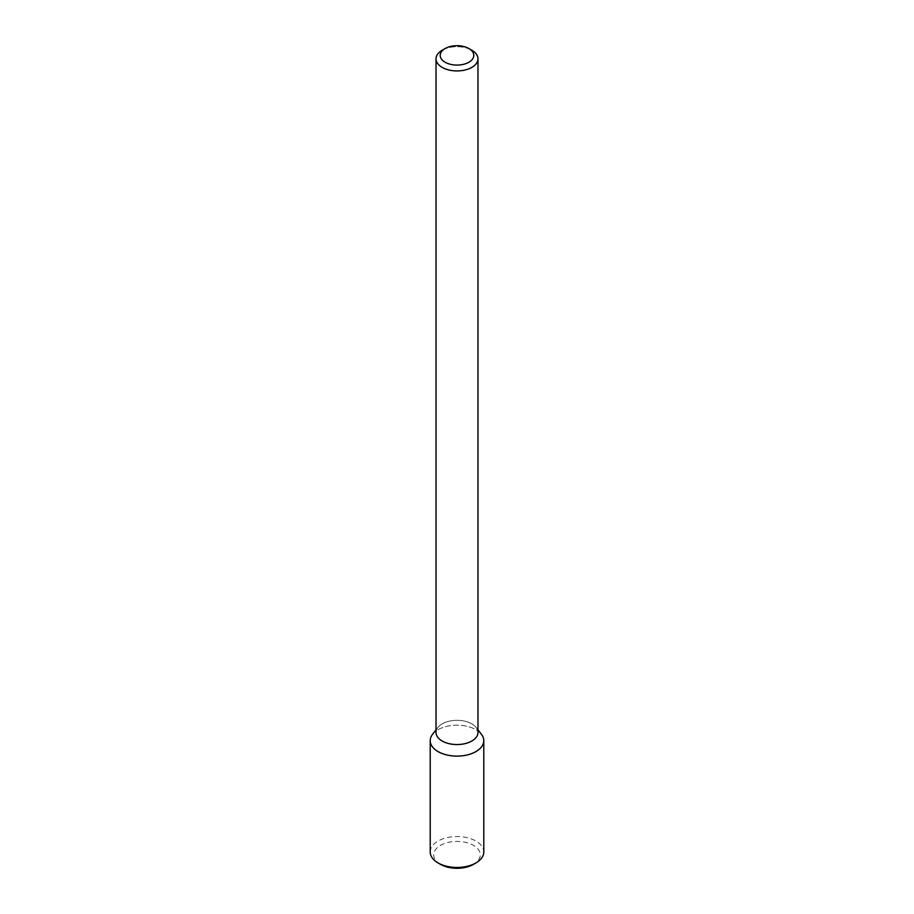 <?xml version="1.0" encoding="UTF-8"?>
<svg xmlns="http://www.w3.org/2000/svg" width="914" height="914" viewBox="0 0 914 914"><rect width="100%" height="100%" fill="white"/><g stroke="black" fill="none" stroke-linecap="round" stroke-linejoin="round"><path stroke-width="0.69" stroke-dasharray="4.57 3.43" d="M432.551 734.33A26.792 15.469 180 0 1 457 725.179A26.792 15.469 180 0 1 481.45 734.33A26.792 15.469 180 0 0 457 725.179A26.792 15.469 180 0 0 432.551 734.33M436.024 732.434A20.976 12.111 180 0 1 437.852 727.487A20.976 12.111 180 0 1 457 720.323A20.976 12.111 180 0 1 476.148 727.487A20.976 12.111 180 0 1 477.976 732.434A20.976 12.111 180 0 0 476.148 727.487L477.976 729.852L476.148 727.487A20.976 12.111 180 0 0 457 720.323A20.976 12.111 180 0 0 437.852 727.487L436.024 729.852L437.852 727.487A20.976 12.111 180 0 0 436.024 732.434M442.159 50.247A20.976 12.111 180 0 1 471.841 50.247A20.976 12.111 180 0 0 442.159 50.247M430.208 851.997A26.792 15.469 180 0 1 457 836.539A26.792 15.469 180 0 1 483.792 851.997M440.537 864.358A23.284 13.447 180 0 1 440.537 845.347A23.284 13.447 180 0 1 473.463 845.347A23.284 13.447 180 0 1 473.463 864.358"/><path stroke-width="1.37" d="M483.792 740.648A26.792 15.469 180 0 0 481.45 734.33L477.976 729.852L481.45 734.33A26.792 15.469 180 0 1 475.943 751.582A26.792 15.469 180 0 1 441.805 753.387A26.792 15.469 180 0 1 432.551 734.33A26.792 15.469 180 0 0 430.208 740.648L430.208 851.997A26.792 15.469 180 0 0 438.057 862.93A26.792 15.469 180 0 0 475.943 862.93L475.943 862.93A26.792 15.469 180 0 0 483.792 851.997L483.792 740.648A26.792 15.469 180 0 1 475.943 751.582A26.792 15.469 180 0 1 446.752 754.93A26.792 15.469 180 0 1 430.208 740.648M471.841 741.003A20.976 12.111 180 0 1 448.968 743.63A20.976 12.111 180 0 1 436.024 732.434A20.976 12.111 180 0 0 448.968 743.63A20.976 12.111 180 0 0 471.841 741.003A20.976 12.111 180 0 0 477.976 732.434A20.976 12.111 180 0 1 471.841 741.003M471.841 67.385A20.976 12.111 180 0 1 448.968 70.012A20.976 12.111 180 0 1 436.024 58.816A20.976 12.111 180 0 1 442.159 50.247A20.976 12.111 180 0 0 436.024 58.816L436.024 732.434L436.024 58.816A20.976 12.111 180 0 0 448.968 70.012A20.976 12.111 180 0 0 471.841 67.385A20.976 12.111 180 0 0 477.976 58.816A20.976 12.111 180 0 1 471.841 67.385M471.841 50.247A20.976 12.111 180 0 1 477.976 58.816L477.976 732.434L477.976 58.816A20.976 12.111 180 0 0 471.841 50.247L468.871 48.533A16.783 9.688 180 0 1 468.871 62.243A16.783 9.688 180 0 1 445.129 62.243A16.783 9.688 180 0 1 445.129 48.533A16.783 9.688 180 0 1 468.871 48.533A16.783 9.688 180 0 1 468.871 62.243A16.783 9.688 180 0 1 445.129 62.243A16.783 9.688 180 0 1 445.129 48.533A16.783 9.688 180 0 1 468.871 48.533L471.841 50.247M473.463 864.358L475.943 862.93L473.463 864.358A23.284 13.447 180 0 1 440.537 864.358L438.057 862.93M436.024 729.852L432.551 734.33L436.024 729.852M445.129 48.533L442.159 50.247L445.129 48.533"/></g></svg>

